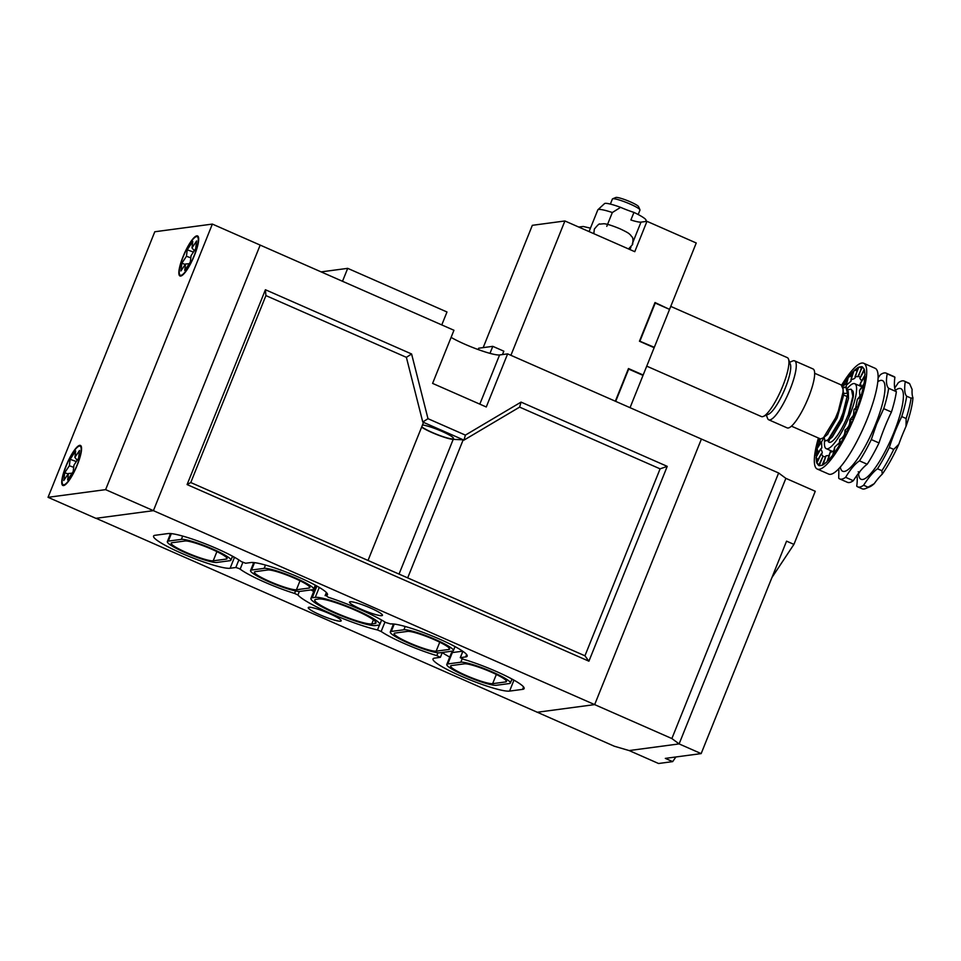 <?xml version="1.0" encoding="UTF-8"?>
<svg xmlns="http://www.w3.org/2000/svg" width="961" height="961" viewBox="0 0 961 961"><rect width="100%" height="100%" fill="white"/><g stroke="black" fill="none" stroke-linecap="round" stroke-linejoin="round"><path stroke-width="1.44" d="M671.871 738.553L778.626 472.992L701.41 439.045L594.655 704.605L671.871 738.553L679.103 743.91L629.143 750.565L614.307 746.229L537.127 712.173M675.895 756.968L672.676 761.617L658.549 763.502L629.143 750.565L679.103 743.91L701.158 753.604L786.566 541.151L793.918 544.382L815.264 491.275L785.858 478.35L679.103 743.91L785.858 478.35L778.626 472.992M212.369 224.081L105.614 489.642L153.412 510.663L95.848 518.327L48.05 497.317L154.805 231.757L212.369 224.081L260.167 245.091L153.412 510.663L96.064 518.303L537.307 712.257L594.655 704.605L701.41 439.045L507.636 353.876L486.278 406.983L432.594 383.391L453.952 330.272L260.167 245.091L153.412 510.663L594.655 704.605L537.091 712.281M789.63 362.273L792.693 360.988A32.181 7.376 113.7 0 1 794.639 360.855L813.03 368.94A32.181 7.376 113.7 0 1 808.549 397.277A32.181 7.376 113.7 0 1 787.119 427.873L768.74 419.789A32.181 7.376 113.7 0 1 767.515 418.263L766.397 415.14M794.639 360.855A32.181 7.376 113.7 0 1 790.158 389.193A32.181 7.376 113.7 0 1 768.74 419.789M825.163 440.979L828.61 440.042L840.671 420.221L843.518 413.146L848.239 391.487L845.836 386.971L847.674 394.094L843.001 412.918L840.226 419.837L828.154 439.766L825.163 440.979L824.009 437.327M846.088 387.103L842.953 387.968M842.857 387.487L845.836 386.971M791.432 426.155L820.526 438.949L823.457 437.772L835.517 417.951L838.364 410.876L843.037 392.172L843.085 389.229L841.199 384.929L814.676 373.276M848.659 415.404L853.332 396.689L853.38 393.758L851.494 389.457L852.827 396.364L848.155 415.176M847.998 389.746L850.99 389.229M670.754 306.403L787.287 357.624A32.181 7.376 113.7 0 1 788.513 359.15L790.374 364.351A28.061 6.427 113.7 0 1 785.401 387.727A28.061 6.427 113.7 0 1 768.428 414.275L763.334 416.425A32.181 7.376 113.7 0 1 761.388 416.557L646.741 366.153M788.513 359.15A32.181 7.376 113.7 0 1 782.807 385.962A32.181 7.376 113.7 0 1 763.334 416.425M612.625 198.819L615.809 197.498A12.373 1.658 21.9 0 1 630.356 201.846A12.373 1.658 21.9 0 1 638.56 206.651L639.942 209.798A14.859 1.994 -158.1 0 0 630.092 204.044A14.859 1.994 -158.1 0 0 612.625 198.819A14.859 1.994 -158.1 0 0 612.397 199.023L610.367 204.092M638.188 214.531L639.966 210.099A14.859 1.994 -158.1 0 0 639.942 209.798M620.602 207.348L612.337 212.525A24.349 3.267 -158.1 0 0 597.922 209.726L604.529 203.6A20.493 2.751 21.9 0 1 620.602 207.348A20.625 2.775 -158.1 0 0 633.948 212.405L630.897 219.997A20.625 2.775 21.9 0 0 640.999 222.123L632.326 243.698M668.928 309.106L655.006 302.535L639.449 341.227L654.153 347.702L643.173 375.006L628.47 368.543L615.34 401.217M669.709 308.998L696.245 242.989L646.981 221.33L634.777 251.686L564.912 220.97L510.904 355.318M639.966 341.011L655.222 303.075L669.565 309.382L654.309 347.317L639.509 341.071M653.528 347.426L654.309 347.317M630.044 407.68L643.029 375.391L628.686 369.084L615.701 401.374M642.392 375.114L643.173 375.006M633.948 212.405A24.349 3.267 21.9 0 1 646.032 220.465L645.612 221.511M502.471 354.561L503.828 351.185L492.801 346.344L478.674 348.218L478.146 349.54M483.167 347.63L532.334 225.318L564.912 220.97M489.978 353.36L492.801 346.344M612.337 212.525L607.568 224.393M607.496 224.562L606.775 226.352M597.922 209.726A24.349 3.267 -158.1 0 0 597.802 209.894L589.081 231.589M646.981 221.33L640.999 222.123M828.346 440.258L832.25 437.075L842.304 420.245L848.491 398.431L848.239 391.487M847.734 393.121L843.001 393.65M825.271 435.91L827.109 434.816L837.163 417.975L843.338 396.172L843.061 391.908M355.138 610.151A31.365 4.216 -158.1 0 0 318.932 598.967L315.893 599.376A31.365 4.216 -158.1 0 0 314.74 599.964A31.365 4.216 -158.1 0 0 338.897 614.187A31.365 4.216 -158.1 0 0 371.787 623.941L374.826 623.533A31.365 4.216 -158.1 0 0 375.979 622.956A31.365 4.216 -158.1 0 0 355.138 610.151M294.51 578.21A23.112 3.099 -158.1 0 0 267.831 569.969L255.23 571.651A23.112 3.099 21.9 0 0 254.389 572.083A23.112 3.099 21.9 0 0 272.179 582.558A23.112 3.099 21.9 0 0 296.42 589.754L309.01 588.072A23.112 3.099 -158.1 0 0 309.862 587.639A23.112 3.099 -158.1 0 0 294.51 578.21M464.499 663.823A23.112 3.099 21.9 0 1 491.167 672.063A23.112 3.099 21.9 0 1 506.519 681.493A23.112 3.099 21.9 0 1 505.678 681.926L492.645 683.667A23.112 3.099 -158.1 0 1 468.403 676.472A23.112 3.099 -158.1 0 1 450.613 665.997A23.112 3.099 -158.1 0 1 451.466 665.565L464.499 663.823M407.56 631.389A23.112 3.099 21.9 0 1 434.228 639.63A23.112 3.099 21.9 0 1 449.592 649.059A23.112 3.099 21.9 0 1 448.739 649.492L436.138 651.174A23.112 3.099 -158.1 0 1 411.909 643.978A23.112 3.099 -158.1 0 1 394.106 633.503A23.112 3.099 -158.1 0 1 394.959 633.071L407.56 631.389M211.72 549.224A23.112 3.099 -158.1 0 0 185.041 540.983L172.007 542.725A23.112 3.099 21.9 0 0 171.166 543.157A23.112 3.099 21.9 0 0 188.957 553.632A23.112 3.099 21.9 0 0 213.198 560.828L226.231 559.086A23.112 3.099 -158.1 0 0 227.072 558.653A23.112 3.099 -158.1 0 0 211.72 549.224M312.685 589.694A27.232 3.664 -158.1 0 0 313.694 589.177A27.232 3.664 -158.1 0 0 295.592 578.066A27.232 3.664 -158.1 0 0 264.155 568.359L251.554 570.041A27.232 3.664 -158.1 0 0 250.557 570.546A27.232 3.664 -158.1 0 0 271.531 582.895A27.232 3.664 -158.1 0 0 300.096 591.375L312.685 589.694M229.907 560.707A27.232 3.664 -158.1 0 0 230.904 560.191A27.232 3.664 -158.1 0 0 212.801 549.079A27.232 3.664 -158.1 0 0 181.365 539.373L168.331 541.103A27.232 3.664 -158.1 0 0 167.334 541.62A27.232 3.664 -158.1 0 0 188.308 553.968A27.232 3.664 -158.1 0 0 216.874 562.437L229.907 560.707M378.502 625.155A35.485 4.769 -158.1 0 0 379.811 624.494A35.485 4.769 -158.1 0 0 356.219 610.007A35.485 4.769 -158.1 0 0 315.256 597.358L312.217 597.754A35.485 4.769 -158.1 0 0 310.92 598.427A35.485 4.769 -158.1 0 0 338.248 614.511A35.485 4.769 -158.1 0 0 375.463 625.563L378.502 625.155M452.415 651.114A27.232 3.664 -158.1 0 0 453.412 650.597A27.232 3.664 -158.1 0 0 435.321 639.485A27.232 3.664 -158.1 0 0 403.884 629.779L391.283 631.449A27.232 3.664 -158.1 0 0 390.286 631.966A27.232 3.664 -158.1 0 0 411.248 644.314A27.232 3.664 -158.1 0 0 439.814 652.795L452.415 651.114M509.354 683.547A27.232 3.664 -158.1 0 0 510.351 683.031A27.232 3.664 -158.1 0 0 492.248 671.919A27.232 3.664 -158.1 0 0 460.812 662.213L447.778 663.943A27.232 3.664 -158.1 0 0 446.781 664.459A27.232 3.664 -158.1 0 0 467.755 676.808A27.232 3.664 -158.1 0 0 496.32 685.277L509.354 683.547M238.688 568.383L240.142 569.152A42.092 5.658 -158.1 0 0 294.583 593.43L297.934 594.991A50.344 6.763 -158.1 0 0 330.584 613.43A50.344 6.763 -158.1 0 0 377.481 629.96L381.157 631.485A42.092 5.658 -158.1 0 0 436.811 655.606L440.366 657.312L434.552 658.129A42.092 5.658 -158.1 0 0 433.003 658.91A42.092 5.658 -158.1 0 0 465.412 677.998A42.092 5.658 -158.1 0 0 509.558 691.103L522.592 689.361A42.092 5.658 -158.1 0 0 524.141 688.569A42.092 5.658 -158.1 0 0 496.164 671.403A42.092 5.658 -158.1 0 0 463.815 659.402L460.271 657.684L465.653 656.928A42.092 5.658 -158.1 0 0 467.202 656.135A42.092 5.658 -158.1 0 0 439.225 638.969A42.092 5.658 -158.1 0 0 390.646 623.953L385.793 622.524A50.344 6.763 -158.1 0 0 360.135 609.49A50.344 6.763 -158.1 0 0 328.314 597.261L325.923 595.508A42.092 5.658 -158.1 0 0 327.473 594.727A42.092 5.658 -158.1 0 0 299.496 577.549A42.092 5.658 -158.1 0 0 250.917 562.533L245.632 563.242L241.319 561.596A42.092 5.658 -158.1 0 0 216.718 548.563A42.092 5.658 -158.1 0 0 168.127 533.547L155.093 535.289A42.092 5.658 -158.1 0 0 153.556 536.082A42.092 5.658 -158.1 0 0 185.966 555.158A42.092 5.658 -158.1 0 0 230.111 568.263L235.829 567.495L238.688 568.383M507.636 353.876L499.588 354.945A30.127 4.048 21.9 0 1 464.824 344.206A30.127 4.048 21.9 0 1 451.093 337.383M361.324 609.322A17.742 2.378 -158.1 0 0 382.454 615.328A17.742 2.378 -158.1 0 0 370.67 608.085A17.742 2.378 -158.1 0 0 349.54 602.091A17.742 2.378 -158.1 0 0 361.324 609.322M320.049 614.836A17.742 2.378 -158.1 0 0 341.191 620.83A17.742 2.378 -158.1 0 0 329.395 613.586A17.742 2.378 -158.1 0 0 308.265 607.592A17.742 2.378 -158.1 0 0 320.049 614.836M422.48 424.978A17.742 2.378 21.9 0 1 441.736 431.297A17.742 2.378 21.9 0 1 453.532 438.54A17.742 2.378 21.9 0 1 432.39 432.534A17.742 2.378 21.9 0 1 421.747 426.828M667.234 466.361L521.054 402.106L465.388 435.117L427.993 418.684L411.596 353.984L265.416 289.741L187.095 484.572L588.913 661.192L667.234 466.361L660.087 468.848L519.625 407.116L463.959 440.126L422.768 422.023L406.383 357.336L265.921 295.592L190.771 482.542L584.937 655.798L660.087 468.848M421.615 427.152A18.98 2.547 -158.1 0 0 437.832 434.961A18.98 2.547 -158.1 0 0 453.196 439.381L463.19 439.79L407.68 577.885M368.027 560.455L423.537 422.36M588.913 661.192L584.937 655.798M521.054 402.106L519.625 407.116M465.388 435.117L463.959 440.126M427.993 418.684L422.768 422.023M411.596 353.984L406.383 357.336M265.416 289.741L265.921 295.592M187.095 484.572L190.771 482.542M168.944 533.487A42.092 5.658 -158.1 0 0 170.301 534.244M232.238 556.887A42.092 5.658 -158.1 0 0 233.871 556.948M442.252 652.603A42.092 5.658 -158.1 0 0 449.748 657.072M511.684 679.727A42.092 5.658 -158.1 0 0 513.33 679.775M391.98 623.893A42.092 5.658 -158.1 0 0 393.253 624.59M310.992 589.922A50.344 6.763 -158.1 0 0 313.706 591.495M252.262 562.473A42.092 5.658 -158.1 0 0 253.524 563.17M317.334 586.306L316.794 586.378A35.485 4.769 -158.1 0 0 315.496 587.039L310.92 598.427M462.697 651.186L452.355 652.567A27.232 3.664 -158.1 0 0 451.358 653.072L446.781 664.459M672.676 761.617L665.312 758.385L701.158 753.604M793.918 544.382L771.935 577.549M883.724 408.653L891.436 412.041A57.768 13.226 -66.3 0 0 884.564 427.585A57.768 13.226 -66.3 0 0 879.015 442.949A57.768 13.226 113.7 0 1 867.194 464.235A57.768 13.226 -66.3 0 0 853.32 480.704A57.768 13.226 113.7 0 1 847.422 482.314L839.71 478.926A57.768 13.226 -66.3 0 0 845.608 477.317C850.545 469.124 855.17 463.634 859.482 460.848A57.768 13.226 -66.3 0 0 871.303 439.561L876.624 424.089L883.724 408.653A57.768 13.226 -66.3 0 0 888.649 388.28C886.366 386.07 885.874 381.253 887.195 373.853A57.768 13.226 -66.3 0 0 886.21 373.168A57.768 13.226 -66.3 0 0 880.312 374.778L878.102 377.877M893.718 449.412L898.835 444.246A54.465 12.481 113.7 0 1 882.234 474.169L881.898 470.698A57.768 13.226 -66.3 0 0 893.718 449.412L889.309 447.478A57.768 13.226 113.7 0 1 894.859 432.114A57.768 13.226 113.7 0 1 901.73 416.569L906.139 418.515A57.768 13.226 -66.3 0 0 911.076 398.142L912.95 397.746A54.465 12.481 113.7 0 1 906.019 426.384L906.139 418.515M898.835 444.246A57.768 13.226 113.7 0 1 902.211 435.345A57.768 13.226 113.7 0 1 906.019 426.384M840.322 466.998A49.516 11.34 -66.3 0 0 875.615 424.137A49.516 11.34 -66.3 0 0 877.825 381.685M841.62 385.181A57.768 13.226 113.7 0 1 863.771 363.294L875.159 368.303A57.768 13.226 113.7 0 1 867.122 419.164A57.768 13.226 113.7 0 1 828.67 474.073L817.27 469.064A57.768 13.226 113.7 0 1 818.412 438.012M848.022 415.188A28.47 6.523 113.7 0 1 829.848 442.372A28.47 6.523 113.7 0 1 827.889 440.606M827.998 433.928A28.47 6.523 113.7 0 1 828.106 433.267M824.598 440.486A35.485 8.132 -66.3 0 0 826.244 448.667A35.485 8.132 -66.3 0 0 849.86 414.936A35.485 8.132 -66.3 0 0 854.797 383.703A35.485 8.132 -66.3 0 0 847.458 388.256M843.842 393.037A35.485 8.132 -66.3 0 0 843.362 393.734M849.86 419.849L852.563 419.489L856.731 409.11L854.029 409.47L853.464 415.284L849.86 419.849A43.738 10.018 -66.3 0 1 849.8 419.969C850.185 424.269 848.587 427.645 845.007 430.096A43.738 10.018 -66.3 0 1 844.947 430.216C845.163 434.312 843.47 437.363 839.842 439.393A43.738 10.018 -66.3 0 1 839.782 439.501L839.013 445.916L833.968 453.532L834.737 447.105L839.397 442.709M833.812 450.745L830.016 452.715L828.082 460.715L832.743 455.19L834.677 447.189A43.738 10.018 -66.3 0 0 834.737 447.105M829.103 455.406L826.016 455.838L823.048 464.872L827.001 461.797L829.968 452.775A43.738 10.018 -66.3 0 0 830.016 452.715M825.511 457.028L823.012 456.259L819.216 465.701L822.184 465.304L825.98 455.862A43.738 10.018 -66.3 0 0 826.016 455.838M818.964 464.728A10.691 1.285 25.4 0 0 816.826 463.154L818.616 465.46L822.976 456.247A43.738 10.018 -66.3 0 0 823.012 456.259M822.976 456.247L821.187 453.94A43.738 10.018 -66.3 0 1 821.174 453.904L822.051 453.34M817.679 460.187A10.691 3.904 29 0 0 816.045 457.412L816.538 462.253L821.174 453.904C822.7 453.52 822.532 451.898 820.682 449.063A43.738 10.018 -66.3 0 1 820.694 448.979L821.811 447.982L821.535 441.928A43.738 10.018 -66.3 0 1 821.559 441.832L824.033 437.603M830.436 450.517A43.738 10.018 -66.3 0 0 830.268 452.679M863.771 363.294A57.768 13.226 113.7 0 1 855.722 414.155A57.768 13.226 113.7 0 1 817.27 469.064M846.317 386.658L846.305 385.253A43.738 10.018 -66.3 0 1 846.365 385.169L851.038 381.169L851.026 379.643A43.738 10.018 -66.3 0 1 851.074 379.595C854.425 378.982 855.746 377.961 855.026 376.52A43.738 10.018 -66.3 0 0 855.026 376.52C858.137 376.772 859.122 376.64 858.041 376.111A43.738 10.018 -66.3 0 0 858.041 376.111L860.203 377.241M855.194 377.589L857.993 367.498L854.041 370.562L851.074 379.595M858.485 376.46L861.837 366.67L858.858 367.066L855.074 376.508M854.029 409.47A43.738 10.018 -66.3 0 0 854.065 409.35L857.668 406.563L860.924 396.641L857.332 399.44A43.738 10.018 -66.3 0 0 857.356 399.32L861.597 394.286L863.723 385.505L859.482 390.538A43.738 10.018 -66.3 0 0 859.506 390.43L864.095 383.499L864.948 376.448L860.359 383.379A43.738 10.018 -66.3 0 0 860.359 383.307L864.996 374.946L864.504 370.105L859.867 378.466A43.738 10.018 -66.3 0 0 859.855 378.418L864.227 369.204L862.437 366.91L858.065 376.123M859.867 378.466L861.585 380.664M860.359 383.379L861.561 386.887M859.482 390.538L859.879 395.86M857.332 399.44L855.722 407.74M860.624 383.799A43.738 10.018 -66.3 0 0 859.002 385.541M846.305 385.253L847.085 378.838L842.317 386.01M851.026 379.643L852.96 371.655L848.299 377.18L846.365 385.169M845.007 430.096L846.629 432.186L851.422 422.071L849.8 419.969M839.842 439.393L840.286 443.802L845.38 434.624L844.947 430.216M816.826 463.154L821.187 453.94M816.045 457.412L820.682 449.063M817.943 453.136A10.691 6.271 33.5 0 0 816.946 448.859L816.093 455.91L820.694 448.979M816.946 448.859L821.535 441.928M819.361 438.432L817.318 446.865L821.559 441.832M852.767 390.851A28.47 6.523 113.7 0 1 853.404 395.5M842.449 386.262A10.691 8.301 -173.1 0 0 846.713 381.841M848.299 377.18A10.691 6.391 -166.4 0 0 852.167 374.922M854.041 370.562A10.691 4.048 -161.8 0 0 857.224 369.817M858.858 367.066A10.691 1.441 -158.1 0 0 861.488 367.51M819.313 444.487A10.691 8.205 40.1 0 0 819.601 438.54M838.869 468.596L838.725 478.242A57.768 13.226 -66.3 0 0 839.71 478.926M912.95 397.746A57.768 13.226 113.7 0 1 912.109 389.409L909.623 383.715A57.768 13.226 -66.3 0 0 908.625 383.019L904.217 381.073A57.768 13.226 -66.3 0 0 898.319 382.694A57.768 13.226 113.7 0 1 894.715 387.968M868.023 487.179L874.21 483.683A54.465 12.481 113.7 0 1 869.705 486.843L865.633 488.548A57.768 13.226 -66.3 0 0 868.023 487.179L863.615 485.233A57.768 13.226 113.7 0 1 877.489 468.764A57.768 13.226 -66.3 0 0 889.309 447.478M856.924 475.431A57.768 13.226 113.7 0 1 856.731 486.158A57.768 13.226 -66.3 0 0 857.729 486.843L862.137 488.789A57.768 13.226 -66.3 0 0 865.633 488.548M874.21 483.683A57.768 13.226 113.7 0 1 882.234 474.169M911.076 398.142L906.655 396.196A57.768 13.226 113.7 0 1 905.214 381.769A57.768 13.226 -66.3 0 0 904.217 381.073M905.214 381.769L909.623 383.715M901.73 416.569A57.768 13.226 -66.3 0 0 906.655 396.196M877.489 468.764L881.898 470.698M857.729 486.843A57.768 13.226 -66.3 0 0 863.615 485.233M886.21 373.168L893.922 376.556A57.768 13.226 113.7 0 1 894.907 377.241A57.768 13.226 -66.3 0 0 896.361 391.68A57.768 13.226 113.7 0 1 891.436 412.041M887.195 373.853L894.907 377.241M896.361 391.68L888.649 388.28M879.015 442.949L871.303 439.561M859.482 460.848L867.194 464.235M853.32 480.704L845.608 477.317M77.192 464.716A21.046 4.817 -66.3 0 0 80.123 446.18A21.046 4.817 -66.3 0 0 66.117 466.193A21.046 4.817 -66.3 0 0 63.186 484.716A21.046 4.817 -66.3 0 0 77.192 464.716M65.901 466.217A21.875 5.009 -66.3 0 0 62.849 485.473A21.875 5.009 -66.3 0 0 77.409 464.68A21.875 5.009 -66.3 0 0 80.46 445.436A21.875 5.009 -66.3 0 0 65.901 466.217M194.302 255.218A21.046 4.817 -66.3 0 0 197.233 236.694A21.046 4.817 -66.3 0 0 183.227 256.695A21.046 4.817 -66.3 0 0 180.296 275.218A21.046 4.817 -66.3 0 0 194.302 255.218M183.01 256.719A21.875 5.009 -66.3 0 0 179.959 275.975A21.875 5.009 -66.3 0 0 194.518 255.194A21.875 5.009 -66.3 0 0 197.57 235.938A21.875 5.009 -66.3 0 0 183.01 256.719M181.845 263.23L186.458 256.263L187.239 249.812L192.777 241.451L191.996 247.902L196.621 240.947L195.684 248.683L191.071 255.65L190.29 262.101L184.752 270.449L185.533 263.999L180.908 270.966L181.845 263.23L185.233 264.455M64.735 472.716L69.348 465.761L70.129 459.31L75.667 450.949L74.886 457.4L79.511 450.445L78.574 458.181L73.961 465.148L73.18 471.599L67.642 479.947L68.423 473.497L63.798 480.464L64.735 472.716L68.123 473.953M48.05 497.317L105.614 489.642M73.697 467.334L69.348 465.761M72.099 473.22L68.423 473.497M77.204 460.259L74.886 457.4M76.327 461.568L70.129 459.31M190.807 257.848L186.458 256.263M189.209 263.722L185.533 263.999M194.314 250.761L191.996 247.902M193.437 252.07L187.239 249.812M321.13 271.891L347.702 268.347L446.985 311.989L441.784 324.926M347.702 268.347L342.5 281.285M630.957 247.109L629.972 249.572M242.857 562.401L240.142 569.152M299.376 591.411L297.934 594.991M384.965 622.019L381.157 631.485M453.196 439.381L399.043 574.089M479.815 404.137L499.588 354.945M234.508 557.296L230.111 568.263M326.908 593.081L325.923 595.508M326.428 592.553L325.202 595.604M466.626 654.501L465.653 656.928M462.902 651.33L460.367 657.636M523.565 686.935L522.592 689.361M513.967 680.136L509.558 691.103M437.952 652.771L436.811 655.606M379.547 624.806L377.481 629.96M295.58 590.943L294.583 593.43M238.881 559.915L235.829 567.495M452.355 652.567L447.778 663.943M462.181 658.802L460.812 662.213M394.25 624.061L391.283 631.449M405.206 626.488L403.884 629.779M316.794 586.378L312.217 597.754M319.256 587.411L315.256 597.358M171.346 533.619L168.331 541.103M182.686 536.082L181.365 539.373M265.476 565.068L264.155 568.359M254.521 562.641L251.554 570.041M216.898 551.626L213.198 560.828M226.76 557.752L226.231 559.086M439.754 642.2L436.138 651.174M449.28 648.158L448.739 649.492M496.344 674.454L492.645 683.667M506.207 680.592L505.678 681.926M300.024 580.78L296.42 589.754M309.55 586.739L309.01 588.072M373.433 619.833L371.787 623.941M375.547 621.731L374.826 623.533M858.533 473.268A49.516 11.34 -66.3 0 0 871.183 473.052A49.516 11.34 -66.3 0 0 894.006 432.222A49.516 11.34 -66.3 0 0 895.436 390.31M578.69 227.024L583.291 226.496L590.462 228.153M628.53 248.935L632.614 244.502C633.647 235.577 631.87 237.835 630.884 235.385C628.938 233.715 630.104 233.583 620.049 228.814C612.373 225.631 606.992 223.937 603.928 223.745L599.82 224.117C599.532 223.3 597.706 224.97 594.33 229.114L593.826 233.679M843.398 394.911L847.386 396.665M829.235 440.715L829.163 439.597M853.38 393.758L853.44 394.659M823.193 438L826.784 435.081M843.085 389.229L843.374 393.842M315.304 585.177L313.694 589.177M232.514 556.191L230.904 560.191M381.601 620.037L379.811 624.494M455.021 646.597L453.412 650.597M511.961 679.031L510.351 683.031M442.312 652.459L440.366 657.312M326.38 592.493L325.106 595.652M462.842 651.294L460.271 657.684M393.493 623.977L390.286 631.966M170.577 533.547L167.334 541.62M253.764 562.569L250.557 570.546M859.47 472.8L858.221 471.743M861.561 386.67L854.797 383.703M832.923 451.598L826.244 448.667M81.373 446.733L80.123 446.18M198.483 237.235L197.233 236.694M181.545 275.771L180.296 275.218M64.435 485.269L63.186 484.716"/></g></svg>
